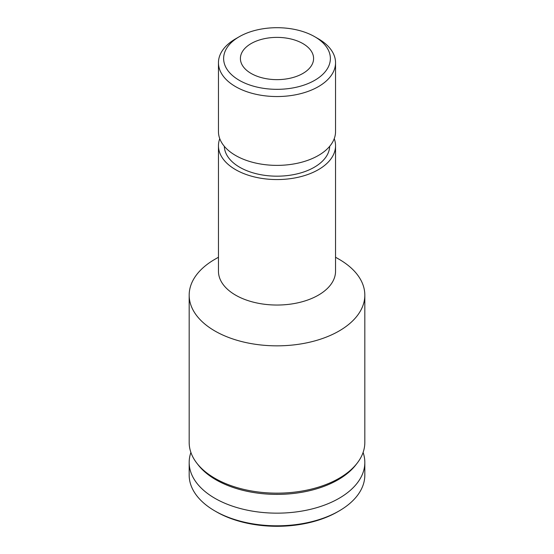 <?xml version="1.0" encoding="UTF-8"?>
<svg xmlns="http://www.w3.org/2000/svg" width="554" height="554" viewBox="0 0 554 554"><rect width="100%" height="100%" fill="white"/><g stroke="black" fill="none" stroke-linecap="round" stroke-linejoin="round"><path stroke-width="0.83" d="M302.872 43.579A36.592 21.128 180 0 1 313.592 58.516A36.592 21.128 180 0 1 277 79.638A36.592 21.128 180 0 1 240.408 58.516A36.592 21.128 180 0 1 262.998 38.995A36.592 21.128 180 0 1 302.872 43.579M318.398 38.835L314.741 36.723A53.371 30.816 180 0 1 314.741 80.302A53.371 30.816 180 0 1 239.259 80.302A53.371 30.816 180 0 1 239.259 36.723A53.371 30.816 180 0 1 314.741 36.723L318.398 38.835A58.544 33.801 180 0 1 335.544 62.74A58.544 33.801 180 0 1 277 96.541A58.544 33.801 180 0 1 218.456 62.74A58.544 33.801 180 0 1 235.602 38.835L239.259 36.723M363.099 452.452A87.823 50.705 180 0 1 364.823 462.451L364.823 475.103A87.823 50.705 180 0 1 339.096 510.954L337.635 511.799A85.752 49.507 180 0 1 216.365 511.799L214.904 510.954A87.823 50.705 180 0 1 189.177 475.103L189.177 462.451A87.823 50.705 180 0 1 190.901 452.452M339.096 510.954A87.823 50.705 180 0 1 214.904 510.954M364.823 462.451A87.823 50.705 180 0 1 277 513.156A87.823 50.705 180 0 1 189.177 462.451M339.096 259.286L335.544 257.236L339.096 259.286A87.823 50.705 180 0 1 364.823 295.144L364.823 442.459A87.823 50.705 180 0 1 357.171 463.158L355.834 464.882A86.355 49.86 180 0 1 277 494.383A86.355 49.86 180 0 1 198.166 464.882L196.829 463.158A87.823 50.705 180 0 1 189.177 442.459L189.177 295.144A87.823 50.705 180 0 1 214.904 259.286L218.456 257.236M357.171 463.158A87.823 50.705 180 0 1 277 493.157A87.823 50.705 180 0 1 196.829 463.158M364.823 295.144A87.823 50.705 180 0 1 277 345.841A87.823 50.705 180 0 1 189.177 295.144M334.242 138.666A58.544 33.801 180 0 1 335.544 145.757L335.544 271.238A58.544 33.801 180 0 1 277 305.039A58.544 33.801 180 0 1 218.456 271.238L218.456 145.757A58.544 33.801 180 0 1 219.758 138.666M335.544 145.757A58.544 33.801 180 0 1 277 179.558A58.544 33.801 180 0 1 218.456 145.757M329.685 146.318A52.692 30.422 180 0 1 277 176.179A52.692 30.422 180 0 1 224.315 146.318M335.544 62.74L335.544 131.575A58.544 33.801 180 0 1 277 165.376A58.544 33.801 180 0 1 218.456 131.575L218.456 62.74"/></g></svg>
